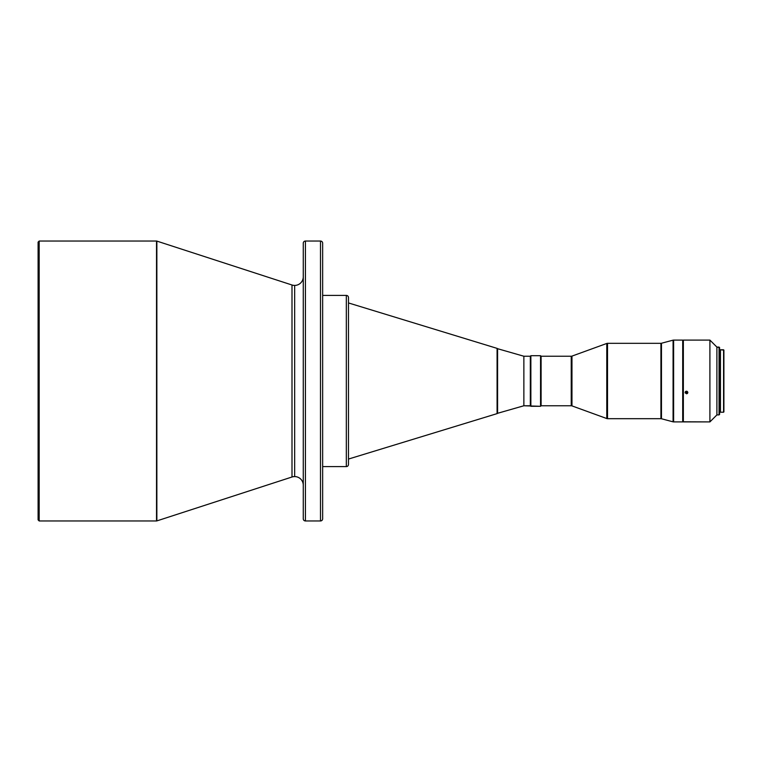 <?xml version="1.0" encoding="UTF-8"?>
<svg xmlns="http://www.w3.org/2000/svg" width="762" height="762" viewBox="0 0 762 762"><rect width="100%" height="100%" fill="white"/><g stroke="black" fill="none" stroke-linecap="round" stroke-linejoin="round"><path stroke-width="1.14" d="M303.266 485.194A8.611 8.611 0 0 0 294.656 476.574L294.656 285.426A8.611 8.611 0 0 0 303.266 276.806A8.611 8.611 0 0 1 291.998 284.998L156.858 241.097A1.076 1.076 0 0 0 156.524 241.04L156.524 520.96A1.076 1.076 0 0 0 156.858 520.903L156.858 241.097L156.858 520.903L291.998 477.002A8.611 8.611 0 0 1 303.266 485.194M686.476 391.211L685.829 391.363A1.343 1.295 180 0 0 686.476 391.525L686.476 393.792L685.133 392.506L685.962 391.306L686.991 391.306L687.8 392.249L687.229 393.573L685.238 393.002L685.524 391.592L686.991 391.306L687.724 392.011L687.429 393.411L686.476 393.792L686.476 391.525A1.343 1.295 180 0 0 687.124 391.363L686.476 391.211M497.081 348.377L497.081 413.623A1.076 1.076 0 0 0 497.586 413.299L497.586 348.701A1.076 1.076 0 0 0 497.081 348.377L348.482 302.943L497.081 348.377A1.076 1.076 0 0 1 497.586 348.701L497.586 413.299L523.865 405.765L530.323 405.765L530.866 406.298L530.866 355.702L530.323 356.235L530.323 405.765L530.323 356.235L523.865 356.235L523.865 405.765L523.865 356.235L497.586 348.701L523.865 356.235L530.323 356.235L530.866 355.702L530.866 406.298L540.553 406.298L541.096 405.765L541.096 356.235L540.553 355.702L540.553 406.298L540.553 355.702L530.866 355.702L540.553 355.702L541.096 356.235L541.096 405.765L571.233 405.765A2.153 2.153 0 0 1 571.967 405.889L606.781 418.548A2.153 2.153 0 0 0 607.524 418.681L607.524 343.319A2.153 2.153 0 0 0 606.781 343.452L606.781 418.548L606.781 343.452L571.967 356.111A2.153 2.153 0 0 1 571.233 356.235L541.096 356.235L571.233 356.235A2.153 2.153 0 0 0 571.967 356.111L571.967 405.889A2.153 2.153 0 0 0 571.233 405.765L571.233 356.235L571.233 405.765L541.096 405.765L540.553 406.298L523.865 405.765L497.586 413.299A1.076 1.076 0 0 1 497.081 413.623L497.081 348.377M303.266 243.859L303.266 518.808A2.153 2.153 0 0 0 305.419 520.96L305.419 241.04A2.153 2.153 0 0 0 303.266 243.192L303.266 518.141M303.266 518.808A2.153 2.153 0 0 0 305.419 520.96L320.497 520.96A2.153 2.153 0 0 0 322.65 518.808L322.65 243.192A2.153 2.153 0 0 0 320.497 241.04L320.497 520.96A2.153 2.153 0 0 0 322.65 518.808L322.65 243.192A2.153 2.153 0 0 0 320.497 241.04L305.419 241.04L305.419 520.96L320.497 520.96L320.497 241.04L305.419 241.04A2.153 2.153 0 0 0 303.266 243.192M348.482 464.439L348.482 297.561A2.153 2.153 0 0 0 346.329 295.408L346.329 466.592A2.153 2.153 0 0 0 348.482 464.439L348.482 297.561A2.153 2.153 0 0 0 346.329 295.408L322.65 295.408L346.329 295.408L346.329 466.592L322.65 466.592L346.329 466.592A2.153 2.153 0 0 0 348.482 464.439L348.482 464.039M39.176 241.04L38.1 242.116L38.1 519.884L39.176 520.96L39.176 241.04L39.176 520.96L156.524 520.96L156.524 241.04L39.176 241.04L156.524 241.04A1.076 1.076 0 0 1 156.858 241.097L291.998 284.998A8.611 8.611 0 0 0 294.656 285.426L294.656 476.574A8.611 8.611 0 0 0 291.998 477.002L291.998 284.998L291.998 477.002L156.858 520.903A1.076 1.076 0 0 1 156.524 520.96L39.176 520.96L38.1 519.884L38.1 242.116L39.176 241.04M719.052 414.909L719.595 414.376L719.595 347.624L719.052 347.091L719.052 414.909L719.052 347.091L716.899 347.091L716.899 414.909L719.052 414.909L716.899 414.909L716.899 347.091L709.908 340.09L709.908 421.91L716.899 414.909L709.908 421.91L709.908 340.09L683.352 340.09L683.247 421.805L683.352 340.09L683.352 421.91L709.908 421.91L683.247 421.805L683.352 340.09L709.908 340.09L716.899 347.091L719.595 347.624L719.595 414.376L719.052 414.909M720.452 407.584L720.452 349.777L723.9 350.101L723.9 411.899L723.9 350.101L723.576 412.223L723.576 349.777L720.452 349.777L720.452 412.223L723.576 412.223L720.452 412.223L720.452 354.416M660.921 418.681A2.153 2.153 0 0 1 661.473 418.757L673.075 421.843A2.153 2.153 0 0 0 673.627 421.91L673.627 340.09A2.153 2.153 0 0 0 673.075 340.157L673.075 421.843L673.075 340.157L661.473 343.243A2.153 2.153 0 0 1 660.921 343.319L607.524 343.319L607.524 418.681L660.921 418.681L660.921 343.319A2.153 2.153 0 0 0 661.473 343.243L661.473 418.757A2.153 2.153 0 0 0 660.921 418.681L607.524 418.681A2.153 2.153 0 0 1 606.781 418.548L571.967 405.889L571.967 356.111L606.781 343.452A2.153 2.153 0 0 1 607.524 343.319L660.921 343.319L660.921 418.681M719.595 411.147L720.452 411.147L719.595 411.147M720.452 350.853L719.595 350.853L720.452 350.853M685.133 392.506L685.238 392.011M682.704 418.147L683.247 418.147L682.704 418.147M683.247 343.853L682.704 343.853L683.247 343.853M673.627 421.91L682.704 421.91L682.704 340.09L673.627 340.09L673.627 421.91A2.153 2.153 0 0 1 673.075 421.843L661.473 418.757L661.473 343.243L673.075 340.157A2.153 2.153 0 0 1 673.627 340.09L682.704 340.09L682.704 421.91L673.627 421.91M348.482 459.057L497.081 413.623L348.482 459.057M687.819 392.506L687.724 393.002"/></g></svg>

